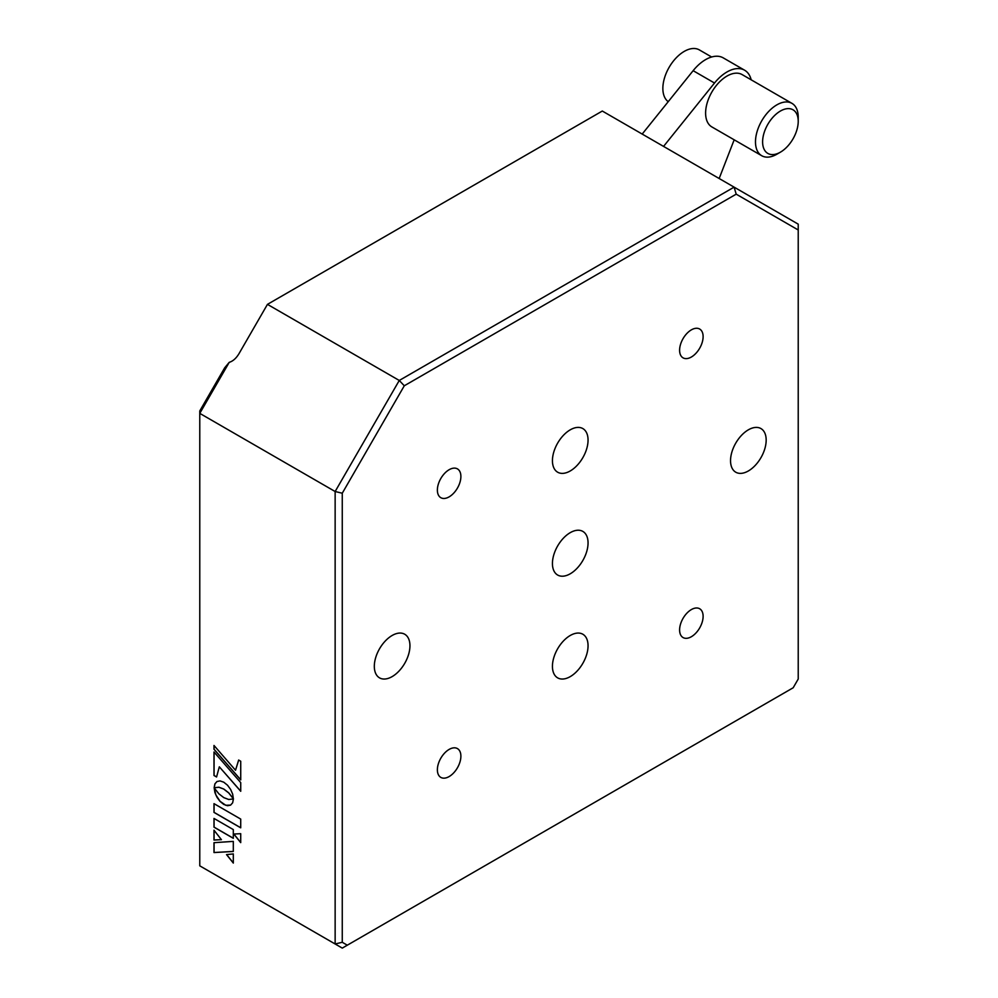 <?xml version="1.0" encoding="UTF-8"?>
<svg xmlns="http://www.w3.org/2000/svg" width="998" height="998" viewBox="0 0 998 998"><rect width="100%" height="100%" fill="white"/><g stroke="black" fill="none" stroke-linecap="round" stroke-linejoin="round"><path stroke-width="1.5" d="M691.365 636.724A16.629 9.593 120 0 0 702.218 622.078A16.629 9.593 120 0 0 699.673 608.755A16.629 9.593 120 0 0 691.365 609.578A16.629 9.593 120 0 0 680.499 624.224A16.629 9.593 120 0 0 683.044 637.547A16.629 9.593 120 0 0 691.365 636.724M449.125 776.569A16.629 9.593 120 0 0 459.991 761.923A16.629 9.593 120 0 0 457.446 748.6A16.629 9.593 120 0 0 449.125 749.423A16.629 9.593 120 0 0 438.272 764.081A16.629 9.593 120 0 0 440.817 777.392A16.629 9.593 120 0 0 449.125 776.569M449.125 496.867A16.629 9.593 120 0 0 459.991 482.221A16.629 9.593 120 0 0 457.446 468.898A16.629 9.593 120 0 0 449.125 469.721A16.629 9.593 120 0 0 438.272 484.367A16.629 9.593 120 0 0 440.817 497.69A16.629 9.593 120 0 0 449.125 496.867M691.365 357.022A16.629 9.593 120 0 0 702.218 342.364A16.629 9.593 120 0 0 699.673 329.041A16.629 9.593 120 0 0 691.365 329.864A16.629 9.593 120 0 0 680.499 344.522A16.629 9.593 120 0 0 683.044 357.845A16.629 9.593 120 0 0 691.365 357.022M570.245 573.788A25.187 14.546 120 0 0 586.699 551.595A25.187 14.546 120 0 0 582.844 531.41A25.187 14.546 120 0 0 570.245 532.658A25.187 14.546 120 0 0 553.79 554.851A25.187 14.546 120 0 0 557.645 575.035A25.187 14.546 120 0 0 570.245 573.788M748.363 470.956A25.187 14.546 120 0 0 764.817 448.763A25.187 14.546 120 0 0 760.95 428.579A25.187 14.546 120 0 0 748.363 429.826A25.187 14.546 120 0 0 731.896 452.019A25.187 14.546 120 0 0 735.763 472.204A25.187 14.546 120 0 0 748.363 470.956M570.245 676.619A25.187 14.546 120 0 0 586.699 654.426A25.187 14.546 120 0 0 582.844 634.241A25.187 14.546 120 0 0 570.245 635.489A25.187 14.546 120 0 0 553.79 657.682A25.187 14.546 120 0 0 557.645 677.867A25.187 14.546 120 0 0 570.245 676.619M570.245 470.956A25.187 14.546 120 0 0 586.699 448.763A25.187 14.546 120 0 0 582.844 428.579A25.187 14.546 120 0 0 570.245 429.826A25.187 14.546 120 0 0 553.79 452.019A25.187 14.546 120 0 0 557.645 472.204A25.187 14.546 120 0 0 570.245 470.956M392.127 676.619A25.187 14.546 120 0 0 408.594 654.426A25.187 14.546 120 0 0 404.726 634.241A25.187 14.546 120 0 0 392.127 635.489A25.187 14.546 120 0 0 375.672 657.682A25.187 14.546 120 0 0 379.539 677.867A25.187 14.546 120 0 0 392.127 676.619M780.411 111.04A25.187 14.546 120 0 0 762.609 141.891A25.187 14.546 120 0 0 780.411 152.17L776.856 154.228A30.227 17.453 -60 0 1 761.736 155.725A30.227 17.453 -60 0 1 757.108 131.511A30.227 17.453 -60 0 1 776.856 104.865A30.227 17.453 -60 0 1 791.963 103.368A30.227 17.453 -60 0 1 798.225 117.215L798.225 121.319A25.187 14.546 120 0 0 780.411 111.04M761.736 155.725L711.873 126.933A30.227 17.453 -60 0 1 707.233 102.707A30.227 17.453 -60 0 1 726.981 76.073A30.227 17.453 -60 0 1 742.1 74.576L791.963 103.368M711.636 56.998L699.349 49.9A30.227 17.453 120 0 0 684.241 51.397A30.227 17.453 120 0 0 664.743 77.195A30.227 17.453 120 0 0 668.223 101.671M736.2 194.161L734.104 187.137L602.305 111.04L267.452 304.365L399.262 380.463L734.104 187.137L798.225 224.151L798.225 229.977L736.2 194.161L404.29 385.777L342.264 493.224L342.264 942.287L347.304 945.193L793.185 687.759L798.225 679.027L798.225 229.977M233.42 798.949L228.704 799.485L223.777 797.614L218.874 793.809L214.183 787.896L214.907 792.574L216.978 797.265L220.034 801.406L223.777 804.425L227.519 805.723L230.575 805.124L232.646 802.804L233.42 798.949M240.73 791.289L240.73 782.619L213.996 751.981L213.996 775.496L216.566 776.98L219.323 766.826L240.73 791.289M240.73 761.249L238.647 760.039L235.528 770.231L213.996 745.469L213.996 749.273L240.73 779.912L240.73 761.249M233.307 838.308L233.307 829.588L213.996 818.447L213.996 827.167L233.307 838.308M240.718 833.679L233.782 834.041L240.718 842.624L240.718 833.679M226.534 854.6L233.307 863.07L233.307 853.926L226.534 854.6M213.996 842.674L213.996 852.554L233.307 851.469L233.307 841.389L213.996 842.674M221.406 839.667L213.996 830.186L213.996 840.042L221.406 839.667M223.777 789.119L228.704 792.936L233.382 798.837L232.659 794.121L230.6 789.393L227.532 785.239L223.777 782.195L220.034 780.91L216.965 781.521L214.894 783.867L214.146 787.759L218.874 787.272L223.851 789.081L228.779 792.899L233.382 798.687M240.718 827.829L240.718 819.084L213.996 803.652L213.996 812.409L240.718 827.829M342.264 493.224L335.141 491.515L199.775 413.372L199.775 865.84L335.141 943.983L335.141 491.515L399.262 380.463L404.29 385.777M199.775 410.951L224.712 367.763L229.228 362.349L199.775 413.372L199.775 410.951M229.228 362.349C232.933 361.201 236.177 358.319 238.959 353.729L267.452 304.365M347.304 945.193L342.264 948.1L335.141 943.983L342.264 942.287M642.188 134.069L693.136 70.683A35.267 20.359 -60 0 1 723.238 57.872L744.62 70.222A35.267 20.359 -60 0 1 751.182 79.828M663.558 146.407L714.518 83.021A35.267 20.359 -60 0 1 744.62 70.222M734.179 139.807L719.159 178.505M776.856 154.228L780.411 152.17A25.187 14.546 120 0 0 798.225 121.319M214.071 803.702L214.071 812.372L240.718 827.754M217.003 781.509L214.969 783.829L214.208 787.721L218.949 787.222L223.851 789.081M214.071 830.274L214.071 840.004L221.381 839.63M214.071 842.674L214.071 852.517L233.307 851.431M226.633 854.587L233.307 862.933M233.881 834.041L240.718 842.487M214.071 818.485L214.071 827.117L233.307 838.233M214.071 745.556L214.071 749.224L240.73 779.787M238.697 760.077L235.528 770.231M219.323 766.826L240.73 791.165M214.071 752.068L214.071 775.458L216.578 776.906M214.258 788.008L215.867 794.919L220.109 801.357L225.785 805.286L230.613 805.099M714.518 83.021L693.136 70.683"/></g></svg>
